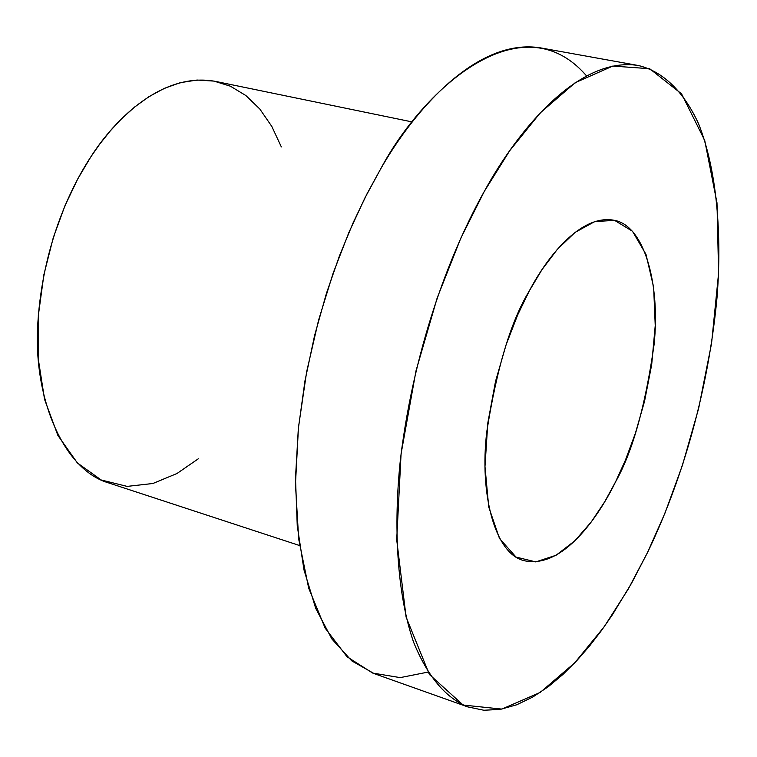 <?xml version="1.0" encoding="UTF-8"?>
<svg xmlns="http://www.w3.org/2000/svg" width="757" height="757" viewBox="0 0 757 757"><rect width="100%" height="100%" fill="white"/><g stroke="black" fill="none" stroke-linecap="round" stroke-linejoin="round"><path stroke-width="1.14" d="M647.528 552.515L664.949 513.18L682.426 465.328L698.626 408.506L711.552 343.479L718.601 273.107L716.993 202.857L704.72 140.424L681.565 93.849L649.638 68.698L612.792 66.067L575.225 82.693L540.243 112.878L509.716 150.7L484.3 191.389L460.786 238.247L437.158 298.012L415.99 370.873L401.068 453.897L396.706 539.713L406.093 617.069L429.389 674.468L463.142 705.041L501.806 709.101L540.167 692.456L574.8 662.763L604.218 626.73L628.282 589.05L647.528 552.515L631.669 583.06L612.498 614.656L601.55 630.43L589.637 645.882L576.758 660.681L562.943 674.449L548.238 686.741L532.777 697.036L516.728 704.776L500.32 709.375L483.865 710.255L467.731 706.887C445.457 697.793 427.364 676.124 413.473 641.879C396.961 593.668 393.262 526.285 400.453 459.177C414.95 339.846 453.973 245.4 484.3 191.389C518.479 128.775 579.521 55.895 638.416 65.528C662.574 71.243 683.543 91.095 698.484 123.561C716.898 169.615 722.064 234.225 717.021 297.586C706.357 410.029 673.427 498.655 647.528 552.515M529.294 290.934L541.917 269.747L557.247 249.46L575.112 232.371L594.765 221.574L614.627 220.391L632.464 231.235L645.986 254.343L653.651 287.253L655.231 325.595L651.673 364.779L644.538 401.305L635.397 433.25L625.471 460.019L615.583 481.821L604.692 501.815L591.179 522.046L574.885 540.763L556.073 555.25L535.786 561.912L516.028 557.067L499.497 538.482L488.729 506.982L484.982 466.596L487.801 423.049L495.504 381.462L506.036 345.003L517.693 314.874L529.294 290.934C510.956 321.053 496.791 367.94 486.798 431.604C479.304 494.17 494.889 553.329 523.57 560.54C562.659 570.068 599.005 515.924 615.583 481.821C632.483 451.995 645.305 406.329 654.048 344.832C660.511 284.31 644.434 225.416 614.126 220.278C580.751 213.89 547.037 257.058 529.294 290.934M638.416 65.528L540.612 47.89C478.159 37.613 415.489 107.986 380.856 168.593L367.183 193.489L353.282 222.426L339.524 255.686L326.428 293.375L314.647 335.294L304.976 380.837L298.315 428.916L295.495 477.885L297.246 525.661L303.983 569.889L315.678 608.287L331.888 638.993L351.74 660.861L374.1 673.588L467.731 706.887M427.885 672.121L400.207 677.619L372.699 673.077L347.066 656.802L325.188 628.206L308.695 588.189L298.693 539.088L295.457 484.281L298.457 427.44L306.632 371.867L318.612 320.022L333.052 273.409L348.797 232.692L364.94 197.88L380.856 168.593C422.633 90.083 520.93 -0.057 586.552 75.899M412.281 121.953L215.65 81.425C163.029 71.574 115.206 118.489 90.708 157.049C69.114 190.007 42.875 247.407 37.926 321.782C32.485 396.356 62.878 469.955 108.79 482.966L299.564 545.532M198.353 458.77L176.977 473.503L152.914 483.496L127.11 486.391L101.201 479.985L77.356 462.924L57.873 435.389L44.549 399.355L38.153 358.146L38.333 315.489L43.897 274.621L53.274 237.679L64.96 205.724L77.734 178.955L90.708 157.049L99.829 143.962L110.172 131.027L121.792 118.546L134.708 106.955L148.874 96.726L164.155 88.427L180.336 82.664L197.085 80.043L213.947 81.094L230.412 86.203L245.902 95.562L259.859 109.074L271.791 126.4L281.349 146.934"/></g></svg>
